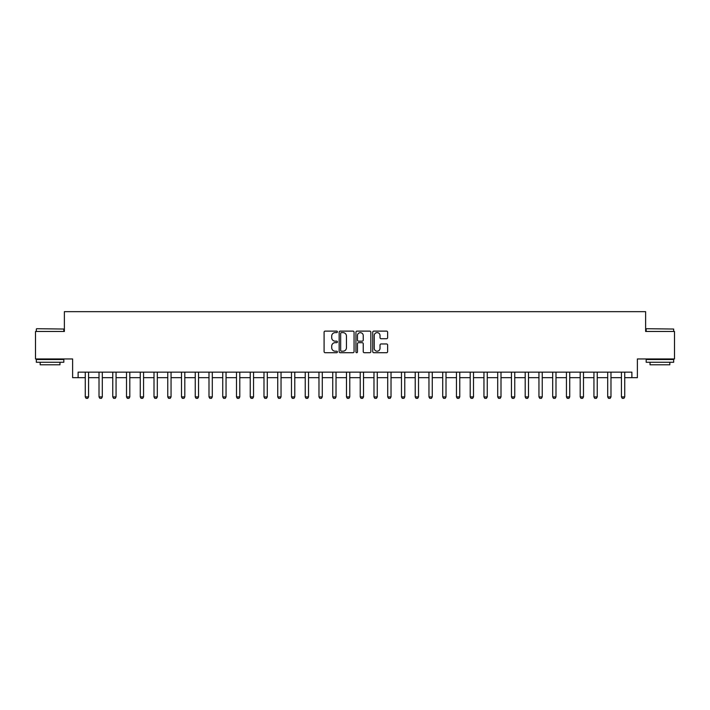 <?xml version="1.0" encoding="UTF-8"?>
<svg xmlns="http://www.w3.org/2000/svg" width="710" height="710" viewBox="0 0 710 710"><rect width="100%" height="100%" fill="white"/><g stroke="black" fill="none" stroke-linecap="round" stroke-linejoin="round"><path stroke-width="1.06" d="M337.401 331.872A0.754 0.754 0 0 0 336.647 331.117L325.18 331.117A1.083 1.083 0 0 0 324.097 332.2L324.097 351.627A1.083 1.083 0 0 0 325.18 352.71L336.647 352.71A0.754 0.754 0 0 0 337.401 351.956A0.754 0.754 0 0 0 336.647 351.193L335.164 351.193A3.452 3.452 0 0 1 331.712 347.74L331.712 346.125A3.452 3.452 0 0 1 335.164 342.664L336.647 342.664A0.754 0.754 0 0 0 337.401 341.909A0.754 0.754 0 0 0 336.647 341.155L335.164 341.155A3.452 3.452 0 0 1 331.712 337.703L331.712 336.078A3.452 3.452 0 0 1 335.164 332.626L336.647 332.626A0.754 0.754 0 0 0 337.401 331.872M386.551 338.723A1.083 1.083 0 0 0 387.633 337.649L387.633 332.2A1.083 1.083 0 0 0 386.551 331.117L373.815 331.117A1.083 1.083 0 0 0 372.732 332.2L372.732 351.627A1.083 1.083 0 0 0 373.815 352.71L386.551 352.71A1.083 1.083 0 0 0 387.633 351.627L387.633 345.042A1.083 1.083 0 0 0 386.551 343.959L381.101 343.959A1.083 1.083 0 0 0 380.019 345.042L380.019 348.308A2.884 2.884 0 0 1 377.134 351.193A2.884 2.884 0 0 1 374.241 348.308L374.241 335.519A2.884 2.884 0 0 1 377.134 332.626A2.884 2.884 0 0 1 380.019 335.519L380.019 337.649A1.083 1.083 0 0 0 381.101 338.723L386.551 338.723M78.118 377.658L78.118 372.155L631.882 372.155L631.882 377.658L637.385 377.658L637.385 358.958L674.5 358.958L674.5 331.464L645.63 331.464L645.63 311.663L64.37 311.663L64.37 331.464L35.5 331.464L35.5 358.958L72.615 358.958L72.615 377.658L85.271 377.658M354.059 332.2A1.083 1.083 0 0 0 352.976 331.117L340.241 331.117A1.083 1.083 0 0 0 339.158 332.2L339.158 351.627A1.083 1.083 0 0 0 340.241 352.71L352.976 352.71A1.083 1.083 0 0 0 354.059 351.627L354.059 332.2M357.023 331.117L369.759 331.117A1.083 1.083 0 0 1 370.842 332.2L370.842 351.627A1.083 1.083 0 0 1 369.759 352.71L364.31 352.71A1.083 1.083 0 0 1 363.236 351.627L363.236 343.746A1.083 1.083 0 0 0 362.153 342.664L358.532 342.664A1.083 1.083 0 0 0 357.458 343.746L357.458 351.956A0.754 0.754 0 0 1 356.704 352.71A0.754 0.754 0 0 1 355.941 351.956L355.941 332.2A1.083 1.083 0 0 1 357.023 331.117M88.564 377.658L99.018 377.658M102.311 377.658L112.766 377.658M116.058 377.658L126.513 377.658M129.815 377.658L140.26 377.658M143.562 377.658L154.008 377.658M157.309 377.658L167.755 377.658M171.057 377.658L181.503 377.658M184.804 377.658L195.25 377.658M198.551 377.658L208.997 377.658M212.299 377.658L222.745 377.658M226.046 377.658L236.492 377.658M239.794 377.658L250.239 377.658M253.541 377.658L263.987 377.658M267.288 377.658L277.734 377.658M281.036 377.658L291.482 377.658M294.783 377.658L305.229 377.658M308.53 377.658L318.976 377.658M322.278 377.658L332.733 377.658M336.025 377.658L346.48 377.658M349.773 377.658L360.227 377.658M363.52 377.658L373.975 377.658M377.267 377.658L387.722 377.658M391.024 377.658L401.469 377.658M404.771 377.658L415.217 377.658M418.518 377.658L428.964 377.658M432.266 377.658L442.712 377.658M446.013 377.658L456.459 377.658M459.76 377.658L470.206 377.658M473.508 377.658L483.954 377.658M487.255 377.658L497.701 377.658M501.003 377.658L511.448 377.658M514.75 377.658L525.196 377.658M528.497 377.658L538.943 377.658M542.245 377.658L552.691 377.658M555.992 377.658L566.438 377.658M569.74 377.658L580.185 377.658M583.487 377.658L593.942 377.658M597.234 377.658L607.689 377.658M610.982 377.658L621.436 377.658M624.729 377.658L631.882 377.658M341.421 332.626A0.754 0.754 0 0 0 340.667 333.38L340.667 350.438A0.754 0.754 0 0 0 341.421 351.193L342.992 351.193A3.452 3.452 0 0 0 346.445 347.74L346.445 336.078A3.452 3.452 0 0 0 342.992 332.626L341.421 332.626M363.236 335.573A2.884 2.884 0 0 0 360.343 332.679A2.884 2.884 0 0 0 357.458 335.573L357.458 340.081A1.083 1.083 0 0 0 358.532 341.155L362.153 341.155A1.083 1.083 0 0 0 363.236 340.081L363.236 335.573M88.688 372.155L88.617 372.377A1.101 1.101 0 0 0 88.564 372.706L88.564 396.908L87.738 398.337L86.096 398.337L85.271 396.908L85.271 372.706A1.101 1.101 0 0 0 85.218 372.377L85.147 372.155M85.271 396.908L88.564 396.908M102.435 372.155L102.364 372.377A1.101 1.101 0 0 0 102.311 372.706L102.311 396.908L101.486 398.337L99.844 398.337L99.018 396.908L99.018 372.706A1.101 1.101 0 0 0 98.965 372.377L98.894 372.155M99.018 396.908L102.311 396.908M116.183 372.155L116.112 372.377A1.101 1.101 0 0 0 116.058 372.706L116.058 396.908L115.242 398.337L113.591 398.337L112.766 396.908L112.766 372.706A1.101 1.101 0 0 0 112.712 372.377L112.641 372.155M112.766 396.908L116.058 396.908M129.93 372.155L129.859 372.377A1.101 1.101 0 0 0 129.815 372.706L129.815 396.908L128.989 398.337L127.338 398.337L126.513 396.908L126.513 372.706A1.101 1.101 0 0 0 126.46 372.377L126.389 372.155M126.513 396.908L129.815 396.908M143.677 372.155L143.606 372.377A1.101 1.101 0 0 0 143.562 372.706L143.562 396.908L142.737 398.337L141.086 398.337L140.26 396.908L140.26 372.706A1.101 1.101 0 0 0 140.207 372.377L140.136 372.155M140.26 396.908L143.562 396.908M36.654 328.712L63.82 329.041L36.654 328.712M50.073 362.26L36.325 362.26L36.325 359.508L63.82 359.508L63.82 362.26L50.073 362.26M59.968 362.26L59.968 364.789L40.177 364.789L40.177 362.26M646.508 328.712L673.675 329.041L646.508 328.712M659.927 362.26L646.18 362.26L646.18 359.508L673.675 359.508L673.675 362.26L659.927 362.26M669.823 362.26L669.823 364.789L650.032 364.789L650.032 362.26M157.425 372.155L157.354 372.377A1.101 1.101 0 0 0 157.309 372.706L157.309 396.908L156.484 398.337L154.833 398.337L154.008 396.908L154.008 372.706A1.101 1.101 0 0 0 153.955 372.377L153.884 372.155M154.008 396.908L157.309 396.908M171.172 372.155L171.101 372.377A1.101 1.101 0 0 0 171.057 372.706L171.057 396.908L170.231 398.337L168.581 398.337L167.755 396.908L167.755 372.706A1.101 1.101 0 0 0 167.702 372.377L167.631 372.155M167.755 396.908L171.057 396.908M184.919 372.155L184.857 372.377A1.101 1.101 0 0 0 184.804 372.706L184.804 396.908L183.979 398.337L182.328 398.337L181.503 396.908L181.503 372.706A1.101 1.101 0 0 0 181.449 372.377L181.378 372.155M181.503 396.908L184.804 396.908M198.667 372.155L198.605 372.377A1.101 1.101 0 0 0 198.551 372.706L198.551 396.908L197.726 398.337L196.075 398.337L195.25 396.908L195.25 372.706A1.101 1.101 0 0 0 195.197 372.377L195.126 372.155M195.25 396.908L198.551 396.908M212.414 372.155L212.352 372.377A1.101 1.101 0 0 0 212.299 372.706L212.299 396.908L211.474 398.337L209.823 398.337L208.997 396.908L208.997 372.706A1.101 1.101 0 0 0 208.944 372.377L208.873 372.155M208.997 396.908L212.299 396.908M226.162 372.155L226.099 372.377A1.101 1.101 0 0 0 226.046 372.706L226.046 396.908L225.221 398.337L223.57 398.337L222.745 396.908L222.745 372.706A1.101 1.101 0 0 0 222.691 372.377L222.629 372.155M222.745 396.908L226.046 396.908M239.918 372.155L239.847 372.377A1.101 1.101 0 0 0 239.794 372.706L239.794 396.908L238.968 398.337L237.317 398.337L236.492 396.908L236.492 372.706A1.101 1.101 0 0 0 236.439 372.377L236.377 372.155M236.492 396.908L239.794 396.908M253.665 372.155L253.594 372.377A1.101 1.101 0 0 0 253.541 372.706L253.541 396.908L252.716 398.337L251.065 398.337L250.239 396.908L250.239 372.706A1.101 1.101 0 0 0 250.186 372.377L250.124 372.155M250.239 396.908L253.541 396.908M267.413 372.155L267.342 372.377A1.101 1.101 0 0 0 267.288 372.706L267.288 396.908L266.463 398.337L264.812 398.337L263.987 396.908L263.987 372.706A1.101 1.101 0 0 0 263.934 372.377L263.871 372.155M263.987 396.908L267.288 396.908M281.16 372.155L281.089 372.377A1.101 1.101 0 0 0 281.036 372.706L281.036 396.908L280.21 398.337L278.56 398.337L277.734 396.908L277.734 372.706A1.101 1.101 0 0 0 277.681 372.377L277.619 372.155M277.734 396.908L281.036 396.908M294.907 372.155L294.836 372.377A1.101 1.101 0 0 0 294.783 372.706L294.783 396.908L293.958 398.337L292.307 398.337L291.482 396.908L291.482 372.706A1.101 1.101 0 0 0 291.437 372.377L291.366 372.155M291.482 396.908L294.783 396.908M308.655 372.155L308.584 372.377A1.101 1.101 0 0 0 308.53 372.706L308.53 396.908L307.705 398.337L306.054 398.337L305.229 396.908L305.229 372.706A1.101 1.101 0 0 0 305.185 372.377L305.114 372.155M305.229 396.908L308.53 396.908M322.402 372.155L322.331 372.377A1.101 1.101 0 0 0 322.278 372.706L322.278 396.908L321.452 398.337L319.802 398.337L318.976 396.908L318.976 372.706A1.101 1.101 0 0 0 318.932 372.377L318.861 372.155M318.976 396.908L322.278 396.908M336.149 372.155L336.078 372.377A1.101 1.101 0 0 0 336.025 372.706L336.025 396.908L335.2 398.337L333.549 398.337L332.733 396.908L332.733 372.706A1.101 1.101 0 0 0 332.679 372.377L332.608 372.155M332.733 396.908L336.025 396.908M349.897 372.155L349.826 372.377A1.101 1.101 0 0 0 349.773 372.706L349.773 396.908L348.947 398.337L347.305 398.337L346.48 396.908L346.48 372.706A1.101 1.101 0 0 0 346.427 372.377L346.356 372.155M346.48 396.908L349.773 396.908M363.644 372.155L363.573 372.377A1.101 1.101 0 0 0 363.52 372.706L363.52 396.908L362.695 398.337L361.053 398.337L360.227 396.908L360.227 372.706A1.101 1.101 0 0 0 360.174 372.377L360.103 372.155M360.227 396.908L363.52 396.908M377.392 372.155L377.321 372.377A1.101 1.101 0 0 0 377.267 372.706L377.267 396.908L376.451 398.337L374.8 398.337L373.975 396.908L373.975 372.706A1.101 1.101 0 0 0 373.921 372.377L373.851 372.155M373.975 396.908L377.267 396.908M391.139 372.155L391.068 372.377A1.101 1.101 0 0 0 391.024 372.706L391.024 396.908L390.198 398.337L388.548 398.337L387.722 396.908L387.722 372.706A1.101 1.101 0 0 0 387.669 372.377L387.598 372.155M387.722 396.908L391.024 396.908M404.886 372.155L404.815 372.377A1.101 1.101 0 0 0 404.771 372.706L404.771 396.908L403.946 398.337L402.295 398.337L401.469 396.908L401.469 372.706A1.101 1.101 0 0 0 401.416 372.377L401.345 372.155M401.469 396.908L404.771 396.908M418.634 372.155L418.563 372.377A1.101 1.101 0 0 0 418.518 372.706L418.518 396.908L417.693 398.337L416.042 398.337L415.217 396.908L415.217 372.706A1.101 1.101 0 0 0 415.164 372.377L415.093 372.155M415.217 396.908L418.518 396.908M432.381 372.155L432.319 372.377A1.101 1.101 0 0 0 432.266 372.706L432.266 396.908L431.44 398.337L429.79 398.337L428.964 396.908L428.964 372.706A1.101 1.101 0 0 0 428.911 372.377L428.84 372.155M428.964 396.908L432.266 396.908M446.128 372.155L446.066 372.377A1.101 1.101 0 0 0 446.013 372.706L446.013 396.908L445.188 398.337L443.537 398.337L442.712 396.908L442.712 372.706A1.101 1.101 0 0 0 442.658 372.377L442.587 372.155M442.712 396.908L446.013 396.908M459.876 372.155L459.814 372.377A1.101 1.101 0 0 0 459.76 372.706L459.76 396.908L458.935 398.337L457.284 398.337L456.459 396.908L456.459 372.706A1.101 1.101 0 0 0 456.406 372.377L456.335 372.155M456.459 396.908L459.76 396.908M473.623 372.155L473.561 372.377A1.101 1.101 0 0 0 473.508 372.706L473.508 396.908L472.683 398.337L471.032 398.337L470.206 396.908L470.206 372.706A1.101 1.101 0 0 0 470.153 372.377L470.082 372.155M470.206 396.908L473.508 396.908M487.371 372.155L487.309 372.377A1.101 1.101 0 0 0 487.255 372.706L487.255 396.908L486.43 398.337L484.779 398.337L483.954 396.908L483.954 372.706A1.101 1.101 0 0 0 483.9 372.377L483.838 372.155M483.954 396.908L487.255 396.908M501.127 372.155L501.056 372.377A1.101 1.101 0 0 0 501.003 372.706L501.003 396.908L500.177 398.337L498.526 398.337L497.701 396.908L497.701 372.706A1.101 1.101 0 0 0 497.648 372.377L497.586 372.155M497.701 396.908L501.003 396.908M514.874 372.155L514.803 372.377A1.101 1.101 0 0 0 514.75 372.706L514.75 396.908L513.925 398.337L512.274 398.337L511.448 396.908L511.448 372.706A1.101 1.101 0 0 0 511.395 372.377L511.333 372.155M511.448 396.908L514.75 396.908M528.622 372.155L528.551 372.377A1.101 1.101 0 0 0 528.497 372.706L528.497 396.908L527.672 398.337L526.021 398.337L525.196 396.908L525.196 372.706A1.101 1.101 0 0 0 525.143 372.377L525.08 372.155M525.196 396.908L528.497 396.908M542.369 372.155L542.298 372.377A1.101 1.101 0 0 0 542.245 372.706L542.245 396.908L541.419 398.337L539.769 398.337L538.943 396.908L538.943 372.706A1.101 1.101 0 0 0 538.899 372.377L538.828 372.155M538.943 396.908L542.245 396.908M556.116 372.155L556.045 372.377A1.101 1.101 0 0 0 555.992 372.706L555.992 396.908L555.167 398.337L553.516 398.337L552.691 396.908L552.691 372.706A1.101 1.101 0 0 0 552.646 372.377L552.575 372.155M552.691 396.908L555.992 396.908M569.864 372.155L569.793 372.377A1.101 1.101 0 0 0 569.74 372.706L569.74 396.908L568.914 398.337L567.263 398.337L566.438 396.908L566.438 372.706A1.101 1.101 0 0 0 566.394 372.377L566.323 372.155M566.438 396.908L569.74 396.908M583.611 372.155L583.54 372.377A1.101 1.101 0 0 0 583.487 372.706L583.487 396.908L582.661 398.337L581.011 398.337L580.185 396.908L580.185 372.706A1.101 1.101 0 0 0 580.141 372.377L580.07 372.155M580.185 396.908L583.487 396.908M597.359 372.155L597.288 372.377A1.101 1.101 0 0 0 597.234 372.706L597.234 396.908L596.409 398.337L594.758 398.337L593.942 396.908L593.942 372.706A1.101 1.101 0 0 0 593.888 372.377L593.817 372.155M593.942 396.908L597.234 396.908M611.106 372.155L611.035 372.377A1.101 1.101 0 0 0 610.982 372.706L610.982 396.908L610.156 398.337L608.514 398.337L607.689 396.908L607.689 372.706A1.101 1.101 0 0 0 607.636 372.377L607.565 372.155M607.689 396.908L610.982 396.908M624.853 372.155L624.782 372.377A1.101 1.101 0 0 0 624.729 372.706L624.729 396.908L623.904 398.337L622.262 398.337L621.436 396.908L621.436 372.706A1.101 1.101 0 0 0 621.383 372.377L621.312 372.155M621.436 396.908L624.729 396.908M36.325 331.464L36.325 329.041M42.591 359.508L42.591 358.958M57.554 359.508L57.554 358.958M63.82 331.464L63.82 329.041M646.18 331.464L646.18 329.041M652.446 359.508L652.446 358.958M667.409 359.508L667.409 358.958M673.675 331.464L673.675 329.041"/></g></svg>
